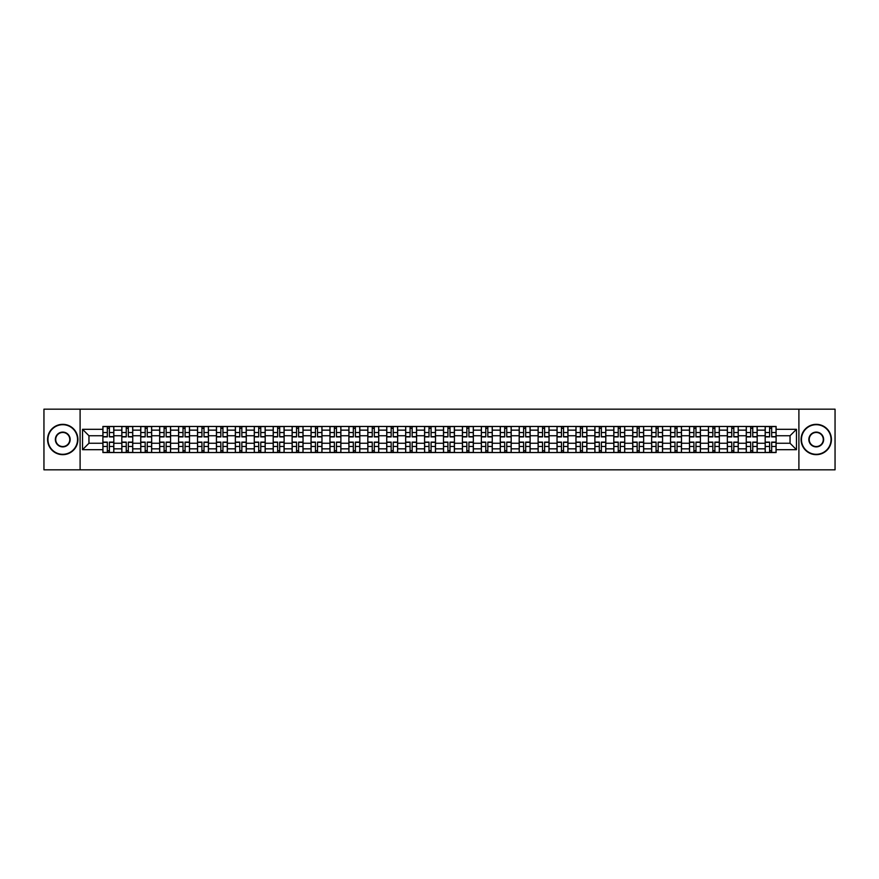 <?xml version="1.0" encoding="UTF-8"?>
<svg xmlns="http://www.w3.org/2000/svg" width="879" height="879" viewBox="0 0 879 879"><rect width="100%" height="100%" fill="white"/><g stroke="black" fill="none" stroke-linecap="round" stroke-linejoin="round"><path stroke-width="1.32" d="M798.901 469.825L835.05 469.825L835.05 409.174L43.95 409.174L43.95 469.825L798.901 469.825L798.901 409.174M121.818 452.542L121.818 430.161L113.82 430.161L113.82 452.542M113.82 430.161L113.82 426.458M121.818 430.161L121.818 426.458M132.74 426.458L132.74 452.542M140.75 452.542L140.75 426.458M151.66 426.458L151.66 452.542M159.67 452.542L159.67 426.458M170.581 426.458L170.581 452.542M178.591 452.542L178.591 426.458M189.501 426.458L189.501 452.542M197.511 452.542L197.511 426.458M208.433 426.458L208.433 452.542M216.432 452.542L216.432 426.458M227.353 426.458L227.353 452.542M235.352 452.542L235.352 426.458M246.274 426.458L246.274 452.542M254.284 452.542L254.284 426.458M265.194 426.458L265.194 452.542M273.204 452.542L273.204 426.458M284.115 426.458L284.115 452.542M292.125 452.542L292.125 426.458M303.035 426.458L303.035 452.542M311.045 452.542L311.045 426.458M321.967 426.458L321.967 452.542M329.966 452.542L329.966 426.458M340.887 426.458L340.887 452.542M348.886 452.542L348.886 426.458M359.808 426.458L359.808 452.542M367.818 452.542L367.818 426.458M378.728 426.458L378.728 452.542M386.738 452.542L386.738 426.458M397.649 426.458L397.649 452.542M405.658 452.542L405.658 426.458M416.58 426.458L416.58 452.542M424.579 452.542L424.579 426.458M435.501 426.458L435.501 452.542M443.499 452.542L443.499 426.458M454.421 426.458L454.421 452.542M462.42 452.542L462.42 426.458M473.341 426.458L473.341 452.542M481.351 452.542L481.351 426.458M492.262 426.458L492.262 452.542M500.272 452.542L500.272 426.458M511.182 426.458L511.182 452.542M519.192 452.542L519.192 426.458M530.114 426.458L530.114 452.542M538.113 452.542L538.113 426.458M549.034 426.458L549.034 452.542M557.033 452.542L557.033 426.458M567.955 426.458L567.955 452.542M575.965 452.542L575.965 426.458M586.875 426.458L586.875 452.542M594.885 452.542L594.885 426.458M605.796 426.458L605.796 452.542M613.806 452.542L613.806 426.458M624.716 426.458L624.716 452.542M632.726 452.542L632.726 426.458M643.648 426.458L643.648 452.542M651.647 452.542L651.647 426.458M662.568 426.458L662.568 452.542M670.567 452.542L670.567 426.458M681.489 426.458L681.489 452.542M689.499 452.542L689.499 426.458M700.409 426.458L700.409 452.542M708.419 452.542L708.419 426.458M719.33 426.458L719.33 452.542M727.34 452.542L727.34 426.458M738.25 426.458L738.25 452.542M746.26 452.542L746.26 426.458M757.182 426.458L757.182 452.542M765.18 452.542L765.18 426.458M765.18 443.258L757.182 443.258M746.26 443.258L738.25 443.258M727.34 443.258L719.33 443.258M708.419 443.258L700.409 443.258M689.499 443.258L681.489 443.258M670.567 443.258L662.568 443.258M651.647 443.258L643.648 443.258M632.726 443.258L624.716 443.258M613.806 443.258L605.796 443.258M594.885 443.258L586.875 443.258M575.965 443.258L567.955 443.258M557.033 443.258L549.034 443.258M538.113 443.258L530.114 443.258M519.192 443.258L511.182 443.258M500.272 443.258L492.262 443.258M481.351 443.258L473.341 443.258M462.42 443.258L454.421 443.258M443.499 443.258L435.501 443.258M424.579 443.258L416.58 443.258M405.658 443.258L397.649 443.258M386.738 443.258L378.728 443.258M367.818 443.258L359.808 443.258M348.886 443.258L340.887 443.258M329.966 443.258L321.967 443.258M311.045 443.258L303.035 443.258M292.125 443.258L284.115 443.258M273.204 443.258L265.194 443.258M254.284 443.258L246.274 443.258M235.352 443.258L227.353 443.258M216.432 443.258L208.433 443.258M197.511 443.258L189.501 443.258M178.591 443.258L170.581 443.258M159.67 443.258L151.66 443.258M140.75 443.258L132.74 443.258M121.818 443.258L113.82 443.258M765.18 435.742L757.182 435.742M746.26 435.742L738.25 435.742M727.34 435.742L719.33 435.742M708.419 435.742L700.409 435.742M689.499 435.742L681.489 435.742M670.567 435.742L662.568 435.742M651.647 435.742L643.648 435.742M632.726 435.742L624.716 435.742M613.806 435.742L605.796 435.742M594.885 435.742L586.875 435.742M575.965 435.742L567.955 435.742M557.033 435.742L549.034 435.742M538.113 435.742L530.114 435.742M519.192 435.742L511.182 435.742M500.272 435.742L492.262 435.742M481.351 435.742L473.341 435.742M462.42 435.742L454.421 435.742M443.499 435.742L435.501 435.742M424.579 435.742L416.58 435.742M405.658 435.742L397.649 435.742M386.738 435.742L378.728 435.742M367.818 435.742L359.808 435.742M348.886 435.742L340.887 435.742M329.966 435.742L321.967 435.742M311.045 435.742L303.035 435.742M292.125 435.742L284.115 435.742M273.204 435.742L265.194 435.742M254.284 435.742L246.274 435.742M235.352 435.742L227.353 435.742M216.432 435.742L208.433 435.742M197.511 435.742L189.501 435.742M178.591 435.742L170.581 435.742M159.67 435.742L151.66 435.742M140.75 435.742L132.74 435.742M121.818 435.742L113.82 435.742M88.955 443.258L102.898 443.258L102.898 435.742L88.955 435.742L88.955 443.258L82.527 449.685L82.527 429.315L102.898 429.315L102.898 435.742M776.102 435.742L776.102 443.258L790.045 443.258L790.045 435.742L776.102 435.742L776.102 426.458L102.898 426.458L102.898 429.315M776.102 429.315L796.473 429.315L796.473 449.685L776.102 449.685L776.102 443.258M102.898 443.258L102.898 452.542L776.102 452.542L776.102 449.685M102.898 449.685L82.527 449.685M80.099 469.825L80.099 409.174M109.392 450.718L107.326 450.718M107.326 428.282L109.392 428.282M128.312 450.718L126.246 450.718M126.246 428.282L128.312 428.282M147.232 450.718L145.178 450.718M145.178 428.282L147.232 428.282M166.153 450.718L164.098 450.718M164.098 428.282L166.153 428.282M185.084 450.718L183.019 450.718M183.019 428.282L185.084 428.282M204.005 450.718L201.939 450.718M201.939 428.282L204.005 428.282M222.925 450.718L220.86 450.718M220.86 428.282L222.925 428.282M241.846 450.718L239.78 450.718M239.78 428.282L241.846 428.282M260.766 450.718L258.712 450.718M258.712 428.282L260.766 428.282M279.687 450.718L277.632 450.718M277.632 428.282L279.687 428.282M298.618 450.718L296.553 450.718M296.553 428.282L298.618 428.282M317.539 450.718L315.473 450.718M315.473 428.282L317.539 428.282M336.459 450.718L334.394 450.718M334.394 428.282L336.459 428.282M355.38 450.718L353.314 450.718M353.314 428.282L355.38 428.282M374.3 450.718L372.246 450.718M372.246 428.282L374.3 428.282M393.221 450.718L391.166 450.718M391.166 428.282L393.221 428.282M412.152 450.718L410.086 450.718M410.086 428.282L412.152 428.282M431.073 450.718L429.007 450.718M429.007 428.282L431.073 428.282M449.993 450.718L447.927 450.718M447.927 428.282L449.993 428.282M468.914 450.718L466.848 450.718M466.848 428.282L468.914 428.282M487.834 450.718L485.779 450.718M485.779 428.282L487.834 428.282M506.754 450.718L504.7 450.718M504.7 428.282L506.754 428.282M525.686 450.718L523.62 450.718M523.62 428.282L525.686 428.282M544.606 450.718L542.541 450.718M542.541 428.282L544.606 428.282M563.527 450.718L561.461 450.718M561.461 428.282L563.527 428.282M582.447 450.718L580.382 450.718M580.382 428.282L582.447 428.282M601.368 450.718L599.313 450.718M599.313 428.282L601.368 428.282M620.288 450.718L618.234 450.718M618.234 428.282L620.288 428.282M639.22 450.718L637.154 450.718M637.154 428.282L639.22 428.282M658.14 450.718L656.075 450.718M656.075 428.282L658.14 428.282M677.061 450.718L674.995 450.718M674.995 428.282L677.061 428.282M695.981 450.718L693.916 450.718M693.916 428.282L695.981 428.282M714.902 450.718L712.847 450.718M712.847 428.282L714.902 428.282M733.822 450.718L731.767 450.718M731.767 428.282L733.822 428.282M752.754 450.718L750.688 450.718M750.688 428.282L752.754 428.282M771.674 450.718L769.608 450.718M769.608 428.282L771.674 428.282M82.527 429.315L88.955 435.742M790.045 443.258L796.473 449.685M790.045 435.742L796.473 429.315M109.392 436.896L109.392 426.579L113.754 426.579L113.754 436.896L109.392 436.896M107.326 428.161L109.392 428.161M107.326 426.579L102.964 426.579L102.964 436.896L107.326 436.896L107.326 426.579L109.392 426.579M107.326 442.104L107.326 452.421L102.964 452.421L102.964 442.104L107.326 442.104M109.392 450.839L107.326 450.839M109.392 452.421L113.754 452.421L113.754 442.104L109.392 442.104L109.392 452.421L107.326 452.421M128.312 436.896L128.312 426.579L132.674 426.579L132.674 436.896L128.312 436.896M126.246 428.161L128.312 428.161M126.246 426.579L121.884 426.579L121.884 436.896L126.246 436.896L126.246 426.579L128.312 426.579M147.232 436.896L147.232 426.579L151.606 426.579L151.606 436.896L147.232 436.896M145.178 428.161L147.232 428.161M145.178 426.579L140.805 426.579L140.805 436.896L145.178 436.896L145.178 426.579L147.232 426.579M126.246 442.104L126.246 452.421L121.884 452.421L121.884 442.104L126.246 442.104M128.312 450.839L126.246 450.839M128.312 452.421L132.674 452.421L132.674 442.104L128.312 442.104L128.312 452.421L126.246 452.421M145.178 442.104L145.178 452.421L140.805 452.421L140.805 442.104L145.178 442.104M147.232 450.839L145.178 450.839M147.232 452.421L151.606 452.421L151.606 442.104L147.232 442.104L147.232 452.421L145.178 452.421M62.75 454.3A14.8 14.8 0 0 0 77.55 439.5A14.8 14.8 0 0 0 62.75 424.7A14.8 14.8 0 0 0 47.949 439.5A14.8 14.8 0 0 0 62.75 454.3M62.75 424.337A15.163 15.163 0 0 1 77.912 439.5A15.163 15.163 0 0 1 62.75 454.663A15.163 15.163 0 0 1 47.587 439.5A15.163 15.163 0 0 1 62.75 424.337M62.75 446.895A7.395 7.395 0 0 1 55.355 439.5A7.395 7.395 0 0 1 62.75 432.105A7.395 7.395 0 0 1 70.155 439.5A7.395 7.395 0 0 1 62.75 446.895M62.75 432.468A7.032 7.032 0 0 0 55.718 439.5A7.032 7.032 0 0 0 62.75 446.532A7.032 7.032 0 0 0 69.782 439.5A7.032 7.032 0 0 0 62.75 432.468M816.25 454.3A14.8 14.8 0 0 0 831.051 439.5A14.8 14.8 0 0 0 816.25 424.7A14.8 14.8 0 0 0 801.45 439.5A14.8 14.8 0 0 0 816.25 454.3M816.25 424.337A15.163 15.163 0 0 1 831.413 439.5A15.163 15.163 0 0 1 816.25 454.663A15.163 15.163 0 0 1 801.088 439.5A15.163 15.163 0 0 1 816.25 424.337M816.25 446.895A7.395 7.395 0 0 1 808.845 439.5A7.395 7.395 0 0 1 816.25 432.105A7.395 7.395 0 0 1 823.645 439.5A7.395 7.395 0 0 1 816.25 446.895M816.25 432.468A7.032 7.032 0 0 0 809.218 439.5A7.032 7.032 0 0 0 816.25 446.532A7.032 7.032 0 0 0 823.282 439.5A7.032 7.032 0 0 0 816.25 432.468M166.153 436.896L166.153 426.579L170.526 426.579L170.526 436.896L166.153 436.896M164.098 428.161L166.153 428.161M164.098 426.579L159.725 426.579L159.725 436.896L164.098 436.896L164.098 426.579L166.153 426.579M185.084 436.896L185.084 426.579L189.446 426.579L189.446 436.896L185.084 436.896M183.019 428.161L185.084 428.161M183.019 426.579L178.646 426.579L178.646 436.896L183.019 436.896L183.019 426.579L185.084 426.579M204.005 436.896L204.005 426.579L208.367 426.579L208.367 436.896L204.005 436.896M201.939 428.161L204.005 428.161M201.939 426.579L197.577 426.579L197.577 436.896L201.939 436.896L201.939 426.579L204.005 426.579M164.098 442.104L164.098 452.421L159.725 452.421L159.725 442.104L164.098 442.104M166.153 450.839L164.098 450.839M166.153 452.421L170.526 452.421L170.526 442.104L166.153 442.104L166.153 452.421L164.098 452.421M183.019 442.104L183.019 452.421L178.646 452.421L178.646 442.104L183.019 442.104M185.084 450.839L183.019 450.839M185.084 452.421L189.446 452.421L189.446 442.104L185.084 442.104L185.084 452.421L183.019 452.421M201.939 442.104L201.939 452.421L197.577 452.421L197.577 442.104L201.939 442.104M204.005 450.839L201.939 450.839M204.005 452.421L208.367 452.421L208.367 442.104L204.005 442.104L204.005 452.421L201.939 452.421M222.925 436.896L222.925 426.579L227.287 426.579L227.287 436.896L222.925 436.896M220.86 428.161L222.925 428.161M220.86 426.579L216.498 426.579L216.498 436.896L220.86 436.896L220.86 426.579L222.925 426.579M220.86 442.104L220.86 452.421L216.498 452.421L216.498 442.104L220.86 442.104M222.925 450.839L220.86 450.839M222.925 452.421L227.287 452.421L227.287 442.104L222.925 442.104L222.925 452.421L220.86 452.421M241.846 436.896L241.846 426.579L246.208 426.579L246.208 436.896L241.846 436.896M239.78 428.161L241.846 428.161M239.78 426.579L235.418 426.579L235.418 436.896L239.78 436.896L239.78 426.579L241.846 426.579M239.78 442.104L239.78 452.421L235.418 452.421L235.418 442.104L239.78 442.104M241.846 450.839L239.78 450.839M241.846 452.421L246.208 452.421L246.208 442.104L241.846 442.104L241.846 452.421L239.78 452.421M260.766 436.896L260.766 426.579L265.139 426.579L265.139 436.896L260.766 436.896M258.712 428.161L260.766 428.161M258.712 426.579L254.339 426.579L254.339 436.896L258.712 436.896L258.712 426.579L260.766 426.579M258.712 442.104L258.712 452.421L254.339 452.421L254.339 442.104L258.712 442.104M260.766 450.839L258.712 450.839M260.766 452.421L265.139 452.421L265.139 442.104L260.766 442.104L260.766 452.421L258.712 452.421M279.687 436.896L279.687 426.579L284.06 426.579L284.06 436.896L279.687 436.896M277.632 428.161L279.687 428.161M277.632 426.579L273.259 426.579L273.259 436.896L277.632 436.896L277.632 426.579L279.687 426.579M277.632 442.104L277.632 452.421L273.259 452.421L273.259 442.104L277.632 442.104M279.687 450.839L277.632 450.839M279.687 452.421L284.06 452.421L284.06 442.104L279.687 442.104L279.687 452.421L277.632 452.421M298.618 436.896L298.618 426.579L302.98 426.579L302.98 436.896L298.618 436.896M296.553 428.161L298.618 428.161M296.553 426.579L292.18 426.579L292.18 436.896L296.553 436.896L296.553 426.579L298.618 426.579M317.539 436.896L317.539 426.579L321.901 426.579L321.901 436.896L317.539 436.896M315.473 428.161L317.539 428.161M315.473 426.579L311.111 426.579L311.111 436.896L315.473 436.896L315.473 426.579L317.539 426.579M336.459 436.896L336.459 426.579L340.821 426.579L340.821 436.896L336.459 436.896M334.394 428.161L336.459 428.161M334.394 426.579L330.032 426.579L330.032 436.896L334.394 436.896L334.394 426.579L336.459 426.579M355.38 436.896L355.38 426.579L359.742 426.579L359.742 436.896L355.38 436.896M353.314 428.161L355.38 428.161M353.314 426.579L348.952 426.579L348.952 436.896L353.314 436.896L353.314 426.579L355.38 426.579M374.3 436.896L374.3 426.579L378.673 426.579L378.673 436.896L374.3 436.896M372.246 428.161L374.3 428.161M372.246 426.579L367.872 426.579L367.872 436.896L372.246 436.896L372.246 426.579L374.3 426.579M393.221 436.896L393.221 426.579L397.594 426.579L397.594 436.896L393.221 436.896M391.166 428.161L393.221 428.161M391.166 426.579L386.793 426.579L386.793 436.896L391.166 436.896L391.166 426.579L393.221 426.579M296.553 442.104L296.553 452.421L292.18 452.421L292.18 442.104L296.553 442.104M298.618 450.839L296.553 450.839M298.618 452.421L302.98 452.421L302.98 442.104L298.618 442.104L298.618 452.421L296.553 452.421M315.473 442.104L315.473 452.421L311.111 452.421L311.111 442.104L315.473 442.104M317.539 450.839L315.473 450.839M317.539 452.421L321.901 452.421L321.901 442.104L317.539 442.104L317.539 452.421L315.473 452.421M334.394 442.104L334.394 452.421L330.032 452.421L330.032 442.104L334.394 442.104M336.459 450.839L334.394 450.839M336.459 452.421L340.821 452.421L340.821 442.104L336.459 442.104L336.459 452.421L334.394 452.421M353.314 442.104L353.314 452.421L348.952 452.421L348.952 442.104L353.314 442.104M355.38 450.839L353.314 450.839M355.38 452.421L359.742 452.421L359.742 442.104L355.38 442.104L355.38 452.421L353.314 452.421M372.246 442.104L372.246 452.421L367.872 452.421L367.872 442.104L372.246 442.104M374.3 450.839L372.246 450.839M374.3 452.421L378.673 452.421L378.673 442.104L374.3 442.104L374.3 452.421L372.246 452.421M391.166 442.104L391.166 452.421L386.793 452.421L386.793 442.104L391.166 442.104M393.221 450.839L391.166 450.839M393.221 452.421L397.594 452.421L397.594 442.104L393.221 442.104L393.221 452.421L391.166 452.421M412.152 436.896L412.152 426.579L416.514 426.579L416.514 436.896L412.152 436.896M410.086 428.161L412.152 428.161M410.086 426.579L405.713 426.579L405.713 436.896L410.086 436.896L410.086 426.579L412.152 426.579M410.086 442.104L410.086 452.421L405.713 452.421L405.713 442.104L410.086 442.104M412.152 450.839L410.086 450.839M412.152 452.421L416.514 452.421L416.514 442.104L412.152 442.104L412.152 452.421L410.086 452.421M431.073 436.896L431.073 426.579L435.435 426.579L435.435 436.896L431.073 436.896M429.007 428.161L431.073 428.161M429.007 426.579L424.645 426.579L424.645 436.896L429.007 436.896L429.007 426.579L431.073 426.579M429.007 442.104L429.007 452.421L424.645 452.421L424.645 442.104L429.007 442.104M431.073 450.839L429.007 450.839M431.073 452.421L435.435 452.421L435.435 442.104L431.073 442.104L431.073 452.421L429.007 452.421M449.993 436.896L449.993 426.579L454.355 426.579L454.355 436.896L449.993 436.896M447.927 428.161L449.993 428.161M447.927 426.579L443.565 426.579L443.565 436.896L447.927 436.896L447.927 426.579L449.993 426.579M447.927 442.104L447.927 452.421L443.565 452.421L443.565 442.104L447.927 442.104M449.993 450.839L447.927 450.839M449.993 452.421L454.355 452.421L454.355 442.104L449.993 442.104L449.993 452.421L447.927 452.421M468.914 436.896L468.914 426.579L473.287 426.579L473.287 436.896L468.914 436.896M466.848 428.161L468.914 428.161M466.848 426.579L462.486 426.579L462.486 436.896L466.848 436.896L466.848 426.579L468.914 426.579M466.848 442.104L466.848 452.421L462.486 452.421L462.486 442.104L466.848 442.104M468.914 450.839L466.848 450.839M468.914 452.421L473.287 452.421L473.287 442.104L468.914 442.104L468.914 452.421L466.848 452.421M487.834 436.896L487.834 426.579L492.207 426.579L492.207 436.896L487.834 436.896M485.779 428.161L487.834 428.161M485.779 426.579L481.406 426.579L481.406 436.896L485.779 436.896L485.779 426.579L487.834 426.579M485.779 442.104L485.779 452.421L481.406 452.421L481.406 442.104L485.779 442.104M487.834 450.839L485.779 450.839M487.834 452.421L492.207 452.421L492.207 442.104L487.834 442.104L487.834 452.421L485.779 452.421M506.754 436.896L506.754 426.579L511.128 426.579L511.128 436.896L506.754 436.896M504.7 428.161L506.754 428.161M504.7 426.579L500.327 426.579L500.327 436.896L504.7 436.896L504.7 426.579L506.754 426.579M504.7 442.104L504.7 452.421L500.327 452.421L500.327 442.104L504.7 442.104M506.754 450.839L504.7 450.839M506.754 452.421L511.128 452.421L511.128 442.104L506.754 442.104L506.754 452.421L504.7 452.421M525.686 436.896L525.686 426.579L530.048 426.579L530.048 436.896L525.686 436.896M523.62 428.161L525.686 428.161M523.62 426.579L519.258 426.579L519.258 436.896L523.62 436.896L523.62 426.579L525.686 426.579M523.62 442.104L523.62 452.421L519.258 452.421L519.258 442.104L523.62 442.104M525.686 450.839L523.62 450.839M525.686 452.421L530.048 452.421L530.048 442.104L525.686 442.104L525.686 452.421L523.62 452.421M544.606 436.896L544.606 426.579L548.968 426.579L548.968 436.896L544.606 436.896M542.541 428.161L544.606 428.161M542.541 426.579L538.179 426.579L538.179 436.896L542.541 436.896L542.541 426.579L544.606 426.579M542.541 442.104L542.541 452.421L538.179 452.421L538.179 442.104L542.541 442.104M544.606 450.839L542.541 450.839M544.606 452.421L548.968 452.421L548.968 442.104L544.606 442.104L544.606 452.421L542.541 452.421M563.527 436.896L563.527 426.579L567.889 426.579L567.889 436.896L563.527 436.896M561.461 428.161L563.527 428.161M561.461 426.579L557.099 426.579L557.099 436.896L561.461 436.896L561.461 426.579L563.527 426.579M561.461 442.104L561.461 452.421L557.099 452.421L557.099 442.104L561.461 442.104M563.527 450.839L561.461 450.839M563.527 452.421L567.889 452.421L567.889 442.104L563.527 442.104L563.527 452.421L561.461 452.421M582.447 436.896L582.447 426.579L586.82 426.579L586.82 436.896L582.447 436.896M580.382 428.161L582.447 428.161M580.382 426.579L576.02 426.579L576.02 436.896L580.382 436.896L580.382 426.579L582.447 426.579M580.382 442.104L580.382 452.421L576.02 452.421L576.02 442.104L580.382 442.104M582.447 450.839L580.382 450.839M582.447 452.421L586.82 452.421L586.82 442.104L582.447 442.104L582.447 452.421L580.382 452.421M601.368 436.896L601.368 426.579L605.741 426.579L605.741 436.896L601.368 436.896M599.313 428.161L601.368 428.161M599.313 426.579L594.94 426.579L594.94 436.896L599.313 436.896L599.313 426.579L601.368 426.579M599.313 442.104L599.313 452.421L594.94 452.421L594.94 442.104L599.313 442.104M601.368 450.839L599.313 450.839M601.368 452.421L605.741 452.421L605.741 442.104L601.368 442.104L601.368 452.421L599.313 452.421M620.288 436.896L620.288 426.579L624.661 426.579L624.661 436.896L620.288 436.896M618.234 428.161L620.288 428.161M618.234 426.579L613.861 426.579L613.861 436.896L618.234 436.896L618.234 426.579L620.288 426.579M618.234 442.104L618.234 452.421L613.861 452.421L613.861 442.104L618.234 442.104M620.288 450.839L618.234 450.839M620.288 452.421L624.661 452.421L624.661 442.104L620.288 442.104L620.288 452.421L618.234 452.421M639.22 436.896L639.22 426.579L643.582 426.579L643.582 436.896L639.22 436.896M637.154 428.161L639.22 428.161M637.154 426.579L632.792 426.579L632.792 436.896L637.154 436.896L637.154 426.579L639.22 426.579M637.154 442.104L637.154 452.421L632.792 452.421L632.792 442.104L637.154 442.104M639.22 450.839L637.154 450.839M639.22 452.421L643.582 452.421L643.582 442.104L639.22 442.104L639.22 452.421L637.154 452.421M658.14 436.896L658.14 426.579L662.502 426.579L662.502 436.896L658.14 436.896M656.075 428.161L658.14 428.161M656.075 426.579L651.713 426.579L651.713 436.896L656.075 436.896L656.075 426.579L658.14 426.579M656.075 442.104L656.075 452.421L651.713 452.421L651.713 442.104L656.075 442.104M658.14 450.839L656.075 450.839M658.14 452.421L662.502 452.421L662.502 442.104L658.14 442.104L658.14 452.421L656.075 452.421M677.061 436.896L677.061 426.579L681.423 426.579L681.423 436.896L677.061 436.896M674.995 428.161L677.061 428.161M674.995 426.579L670.633 426.579L670.633 436.896L674.995 436.896L674.995 426.579L677.061 426.579M674.995 442.104L674.995 452.421L670.633 452.421L670.633 442.104L674.995 442.104M677.061 450.839L674.995 450.839M677.061 452.421L681.423 452.421L681.423 442.104L677.061 442.104L677.061 452.421L674.995 452.421M695.981 436.896L695.981 426.579L700.354 426.579L700.354 436.896L695.981 436.896M693.916 428.161L695.981 428.161M693.916 426.579L689.554 426.579L689.554 436.896L693.916 436.896L693.916 426.579L695.981 426.579M693.916 442.104L693.916 452.421L689.554 452.421L689.554 442.104L693.916 442.104M695.981 450.839L693.916 450.839M695.981 452.421L700.354 452.421L700.354 442.104L695.981 442.104L695.981 452.421L693.916 452.421M714.902 436.896L714.902 426.579L719.275 426.579L719.275 436.896L714.902 436.896M712.847 428.161L714.902 428.161M712.847 426.579L708.474 426.579L708.474 436.896L712.847 436.896L712.847 426.579L714.902 426.579M712.847 442.104L712.847 452.421L708.474 452.421L708.474 442.104L712.847 442.104M714.902 450.839L712.847 450.839M714.902 452.421L719.275 452.421L719.275 442.104L714.902 442.104L714.902 452.421L712.847 452.421M733.822 436.896L733.822 426.579L738.195 426.579L738.195 436.896L733.822 436.896M731.767 428.161L733.822 428.161M731.767 426.579L727.394 426.579L727.394 436.896L731.767 436.896L731.767 426.579L733.822 426.579M731.767 442.104L731.767 452.421L727.394 452.421L727.394 442.104L731.767 442.104M733.822 450.839L731.767 450.839M733.822 452.421L738.195 452.421L738.195 442.104L733.822 442.104L733.822 452.421L731.767 452.421M752.754 436.896L752.754 426.579L757.116 426.579L757.116 436.896L752.754 436.896M750.688 428.161L752.754 428.161M750.688 426.579L746.326 426.579L746.326 436.896L750.688 436.896L750.688 426.579L752.754 426.579M750.688 442.104L750.688 452.421L746.326 452.421L746.326 442.104L750.688 442.104M752.754 450.839L750.688 450.839M752.754 452.421L757.116 452.421L757.116 442.104L752.754 442.104L752.754 452.421L750.688 452.421M771.674 436.896L771.674 426.579L776.036 426.579L776.036 436.896L771.674 436.896M769.608 428.161L771.674 428.161M769.608 426.579L765.246 426.579L765.246 436.896L769.608 436.896L769.608 426.579L771.674 426.579M769.608 442.104L769.608 452.421L765.246 452.421L765.246 442.104L769.608 442.104M771.674 450.839L769.608 450.839M771.674 452.421L776.036 452.421L776.036 442.104L771.674 442.104L771.674 452.421L769.608 452.421M746.26 430.161L738.25 430.161M727.34 430.161L719.33 430.161M708.419 430.161L700.409 430.161M689.499 430.161L681.489 430.161M670.567 430.161L662.568 430.161M651.647 430.161L643.648 430.161M632.726 430.161L624.716 430.161M613.806 430.161L605.796 430.161M594.885 430.161L586.875 430.161M575.965 430.161L567.955 430.161M557.033 430.161L549.034 430.161M538.113 430.161L530.114 430.161M519.192 430.161L511.182 430.161M500.272 430.161L492.262 430.161M481.351 430.161L473.341 430.161M462.42 430.161L454.421 430.161M443.499 430.161L435.501 430.161M424.579 430.161L416.58 430.161M405.658 430.161L397.649 430.161M386.738 430.161L378.728 430.161M367.818 430.161L359.808 430.161M348.886 430.161L340.887 430.161M329.966 430.161L321.967 430.161M311.045 430.161L303.035 430.161M292.125 430.161L284.115 430.161M273.204 430.161L265.194 430.161M254.284 430.161L246.274 430.161M235.352 430.161L227.353 430.161M216.432 430.161L208.433 430.161M197.511 430.161L189.501 430.161M178.591 430.161L170.581 430.161M159.67 430.161L151.66 430.161M140.75 430.161L132.74 430.161M765.18 430.161L757.182 430.161M746.26 448.839L738.25 448.839M727.34 448.839L719.33 448.839M708.419 448.839L700.409 448.839M689.499 448.839L681.489 448.839M670.567 448.839L662.568 448.839M651.647 448.839L643.648 448.839M632.726 448.839L624.716 448.839M613.806 448.839L605.796 448.839M594.885 448.839L586.875 448.839M575.965 448.839L567.955 448.839M557.033 448.839L549.034 448.839M538.113 448.839L530.114 448.839M519.192 448.839L511.182 448.839M500.272 448.839L492.262 448.839M481.351 448.839L473.341 448.839M462.42 448.839L454.421 448.839M443.499 448.839L435.501 448.839M424.579 448.839L416.58 448.839M405.658 448.839L397.649 448.839M386.738 448.839L378.728 448.839M367.818 448.839L359.808 448.839M348.886 448.839L340.887 448.839M329.966 448.839L321.967 448.839M311.045 448.839L303.035 448.839M292.125 448.839L284.115 448.839M273.204 448.839L265.194 448.839M254.284 448.839L246.274 448.839M235.352 448.839L227.353 448.839M216.432 448.839L208.433 448.839M197.511 448.839L189.501 448.839M178.591 448.839L170.581 448.839M159.67 448.839L151.66 448.839M140.75 448.839L132.74 448.839M121.818 448.839L113.82 448.839M765.18 448.839L757.182 448.839M109.392 436.632L113.754 436.632M109.392 432.545L113.754 432.545M102.964 436.632L107.326 436.632M102.964 432.545L107.326 432.545M107.326 442.368L102.964 442.368M107.326 446.455L102.964 446.455M113.754 442.368L109.392 442.368M113.754 446.455L109.392 446.455M128.312 436.632L132.674 436.632M128.312 432.545L132.674 432.545M121.884 436.632L126.246 436.632M121.884 432.545L126.246 432.545M147.232 436.632L151.606 436.632M147.232 432.545L151.606 432.545M140.805 436.632L145.178 436.632M140.805 432.545L145.178 432.545M126.246 442.368L121.884 442.368M126.246 446.455L121.884 446.455M132.674 442.368L128.312 442.368M132.674 446.455L128.312 446.455M145.178 442.368L140.805 442.368M145.178 446.455L140.805 446.455M151.606 442.368L147.232 442.368M151.606 446.455L147.232 446.455M166.153 436.632L170.526 436.632M166.153 432.545L170.526 432.545M159.725 436.632L164.098 436.632M159.725 432.545L164.098 432.545M185.084 436.632L189.446 436.632M185.084 432.545L189.446 432.545M178.646 436.632L183.019 436.632M178.646 432.545L183.019 432.545M204.005 436.632L208.367 436.632M204.005 432.545L208.367 432.545M197.577 436.632L201.939 436.632M197.577 432.545L201.939 432.545M164.098 442.368L159.725 442.368M164.098 446.455L159.725 446.455M170.526 442.368L166.153 442.368M170.526 446.455L166.153 446.455M183.019 442.368L178.646 442.368M183.019 446.455L178.646 446.455M189.446 442.368L185.084 442.368M189.446 446.455L185.084 446.455M201.939 442.368L197.577 442.368M201.939 446.455L197.577 446.455M208.367 442.368L204.005 442.368M208.367 446.455L204.005 446.455M222.925 436.632L227.287 436.632M222.925 432.545L227.287 432.545M216.498 436.632L220.86 436.632M216.498 432.545L220.86 432.545M220.86 442.368L216.498 442.368M220.86 446.455L216.498 446.455M227.287 442.368L222.925 442.368M227.287 446.455L222.925 446.455M241.846 436.632L246.208 436.632M241.846 432.545L246.208 432.545M235.418 436.632L239.78 436.632M235.418 432.545L239.78 432.545M239.78 442.368L235.418 442.368M239.78 446.455L235.418 446.455M246.208 442.368L241.846 442.368M246.208 446.455L241.846 446.455M260.766 436.632L265.139 436.632M260.766 432.545L265.139 432.545M254.339 436.632L258.712 436.632M254.339 432.545L258.712 432.545M258.712 442.368L254.339 442.368M258.712 446.455L254.339 446.455M265.139 442.368L260.766 442.368M265.139 446.455L260.766 446.455M279.687 436.632L284.06 436.632M279.687 432.545L284.06 432.545M273.259 436.632L277.632 436.632M273.259 432.545L277.632 432.545M277.632 442.368L273.259 442.368M277.632 446.455L273.259 446.455M284.06 442.368L279.687 442.368M284.06 446.455L279.687 446.455M298.618 436.632L302.98 436.632M298.618 432.545L302.98 432.545M292.18 436.632L296.553 436.632M292.18 432.545L296.553 432.545M317.539 436.632L321.901 436.632M317.539 432.545L321.901 432.545M311.111 436.632L315.473 436.632M311.111 432.545L315.473 432.545M336.459 436.632L340.821 436.632M336.459 432.545L340.821 432.545M330.032 436.632L334.394 436.632M330.032 432.545L334.394 432.545M355.38 436.632L359.742 436.632M355.38 432.545L359.742 432.545M348.952 436.632L353.314 436.632M348.952 432.545L353.314 432.545M374.3 436.632L378.673 436.632M374.3 432.545L378.673 432.545M367.872 436.632L372.246 436.632M367.872 432.545L372.246 432.545M393.221 436.632L397.594 436.632M393.221 432.545L397.594 432.545M386.793 436.632L391.166 436.632M386.793 432.545L391.166 432.545M296.553 442.368L292.18 442.368M296.553 446.455L292.18 446.455M302.98 442.368L298.618 442.368M302.98 446.455L298.618 446.455M315.473 442.368L311.111 442.368M315.473 446.455L311.111 446.455M321.901 442.368L317.539 442.368M321.901 446.455L317.539 446.455M334.394 442.368L330.032 442.368M334.394 446.455L330.032 446.455M340.821 442.368L336.459 442.368M340.821 446.455L336.459 446.455M353.314 442.368L348.952 442.368M353.314 446.455L348.952 446.455M359.742 442.368L355.38 442.368M359.742 446.455L355.38 446.455M372.246 442.368L367.872 442.368M372.246 446.455L367.872 446.455M378.673 442.368L374.3 442.368M378.673 446.455L374.3 446.455M391.166 442.368L386.793 442.368M391.166 446.455L386.793 446.455M397.594 442.368L393.221 442.368M397.594 446.455L393.221 446.455M412.152 436.632L416.514 436.632M412.152 432.545L416.514 432.545M405.713 436.632L410.086 436.632M405.713 432.545L410.086 432.545M410.086 442.368L405.713 442.368M410.086 446.455L405.713 446.455M416.514 442.368L412.152 442.368M416.514 446.455L412.152 446.455M431.073 436.632L435.435 436.632M431.073 432.545L435.435 432.545M424.645 436.632L429.007 436.632M424.645 432.545L429.007 432.545M429.007 442.368L424.645 442.368M429.007 446.455L424.645 446.455M435.435 442.368L431.073 442.368M435.435 446.455L431.073 446.455M449.993 436.632L454.355 436.632M449.993 432.545L454.355 432.545M443.565 436.632L447.927 436.632M443.565 432.545L447.927 432.545M447.927 442.368L443.565 442.368M447.927 446.455L443.565 446.455M454.355 442.368L449.993 442.368M454.355 446.455L449.993 446.455M468.914 436.632L473.287 436.632M468.914 432.545L473.287 432.545M462.486 436.632L466.848 436.632M462.486 432.545L466.848 432.545M466.848 442.368L462.486 442.368M466.848 446.455L462.486 446.455M473.287 442.368L468.914 442.368M473.287 446.455L468.914 446.455M487.834 436.632L492.207 436.632M487.834 432.545L492.207 432.545M481.406 436.632L485.779 436.632M481.406 432.545L485.779 432.545M485.779 442.368L481.406 442.368M485.779 446.455L481.406 446.455M492.207 442.368L487.834 442.368M492.207 446.455L487.834 446.455M506.754 436.632L511.128 436.632M506.754 432.545L511.128 432.545M500.327 436.632L504.7 436.632M500.327 432.545L504.7 432.545M504.7 442.368L500.327 442.368M504.7 446.455L500.327 446.455M511.128 442.368L506.754 442.368M511.128 446.455L506.754 446.455M525.686 436.632L530.048 436.632M525.686 432.545L530.048 432.545M519.258 436.632L523.62 436.632M519.258 432.545L523.62 432.545M523.62 442.368L519.258 442.368M523.62 446.455L519.258 446.455M530.048 442.368L525.686 442.368M530.048 446.455L525.686 446.455M544.606 436.632L548.968 436.632M544.606 432.545L548.968 432.545M538.179 436.632L542.541 436.632M538.179 432.545L542.541 432.545M542.541 442.368L538.179 442.368M542.541 446.455L538.179 446.455M548.968 442.368L544.606 442.368M548.968 446.455L544.606 446.455M563.527 436.632L567.889 436.632M563.527 432.545L567.889 432.545M557.099 436.632L561.461 436.632M557.099 432.545L561.461 432.545M561.461 442.368L557.099 442.368M561.461 446.455L557.099 446.455M567.889 442.368L563.527 442.368M567.889 446.455L563.527 446.455M582.447 436.632L586.82 436.632M582.447 432.545L586.82 432.545M576.02 436.632L580.382 436.632M576.02 432.545L580.382 432.545M580.382 442.368L576.02 442.368M580.382 446.455L576.02 446.455M586.82 442.368L582.447 442.368M586.82 446.455L582.447 446.455M601.368 436.632L605.741 436.632M601.368 432.545L605.741 432.545M594.94 436.632L599.313 436.632M594.94 432.545L599.313 432.545M599.313 442.368L594.94 442.368M599.313 446.455L594.94 446.455M605.741 442.368L601.368 442.368M605.741 446.455L601.368 446.455M620.288 436.632L624.661 436.632M620.288 432.545L624.661 432.545M613.861 436.632L618.234 436.632M613.861 432.545L618.234 432.545M618.234 442.368L613.861 442.368M618.234 446.455L613.861 446.455M624.661 442.368L620.288 442.368M624.661 446.455L620.288 446.455M639.22 436.632L643.582 436.632M639.22 432.545L643.582 432.545M632.792 436.632L637.154 436.632M632.792 432.545L637.154 432.545M637.154 442.368L632.792 442.368M637.154 446.455L632.792 446.455M643.582 442.368L639.22 442.368M643.582 446.455L639.22 446.455M658.14 436.632L662.502 436.632M658.14 432.545L662.502 432.545M651.713 436.632L656.075 436.632M651.713 432.545L656.075 432.545M656.075 442.368L651.713 442.368M656.075 446.455L651.713 446.455M662.502 442.368L658.14 442.368M662.502 446.455L658.14 446.455M677.061 436.632L681.423 436.632M677.061 432.545L681.423 432.545M670.633 436.632L674.995 436.632M670.633 432.545L674.995 432.545M674.995 442.368L670.633 442.368M674.995 446.455L670.633 446.455M681.423 442.368L677.061 442.368M681.423 446.455L677.061 446.455M695.981 436.632L700.354 436.632M695.981 432.545L700.354 432.545M689.554 436.632L693.916 436.632M689.554 432.545L693.916 432.545M693.916 442.368L689.554 442.368M693.916 446.455L689.554 446.455M700.354 442.368L695.981 442.368M700.354 446.455L695.981 446.455M714.902 436.632L719.275 436.632M714.902 432.545L719.275 432.545M708.474 436.632L712.847 436.632M708.474 432.545L712.847 432.545M712.847 442.368L708.474 442.368M712.847 446.455L708.474 446.455M719.275 442.368L714.902 442.368M719.275 446.455L714.902 446.455M733.822 436.632L738.195 436.632M733.822 432.545L738.195 432.545M727.394 436.632L731.767 436.632M727.394 432.545L731.767 432.545M731.767 442.368L727.394 442.368M731.767 446.455L727.394 446.455M738.195 442.368L733.822 442.368M738.195 446.455L733.822 446.455M752.754 436.632L757.116 436.632M752.754 432.545L757.116 432.545M746.326 436.632L750.688 436.632M746.326 432.545L750.688 432.545M750.688 442.368L746.326 442.368M750.688 446.455L746.326 446.455M757.116 442.368L752.754 442.368M757.116 446.455L752.754 446.455M771.674 436.632L776.036 436.632M771.674 432.545L776.036 432.545M765.246 436.632L769.608 436.632M765.246 432.545L769.608 432.545M769.608 442.368L765.246 442.368M769.608 446.455L765.246 446.455M776.036 442.368L771.674 442.368M776.036 446.455L771.674 446.455"/></g></svg>
